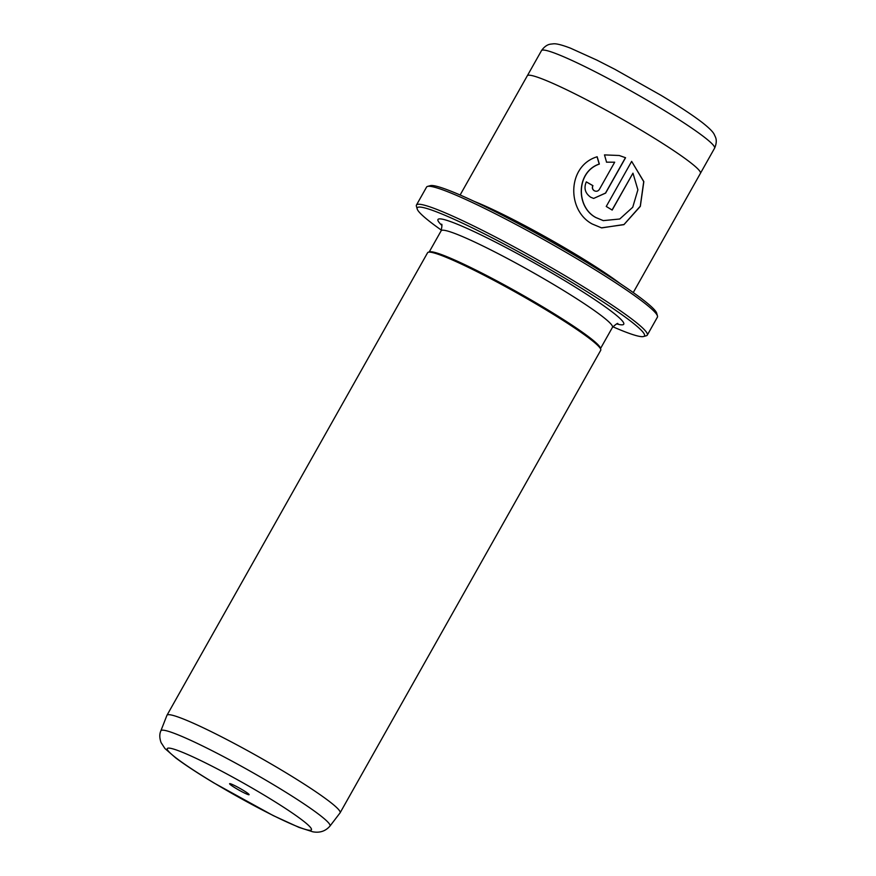 <?xml version="1.0" encoding="UTF-8"?>
<svg xmlns="http://www.w3.org/2000/svg" width="876" height="876" viewBox="0 0 876 876"><rect width="100%" height="100%" fill="white"/><g stroke="black" fill="none" stroke-linecap="round" stroke-linejoin="round"><path stroke-width="1.31" d="M242.772 790.032A11.18 0.986 -150.6 0 0 229.698 783.659A11.18 0.986 -150.6 0 0 235.951 788.367A11.18 0.986 -150.6 0 0 249.102 794.587A11.18 0.986 -150.6 0 0 242.772 790.032M612.828 326.759A130.415 11.563 -150.6 0 0 643.521 336.526A130.415 11.563 -150.6 0 0 570.626 281.623A130.415 11.563 -150.6 0 0 417.195 208.992A130.415 11.563 -150.6 0 0 441.449 230.191M417.195 208.992L416.407 206.199A132.484 11.749 29.4 0 1 416.461 205.028A132.484 11.749 29.4 0 1 572.269 279.981A132.484 11.749 29.4 0 1 647.298 335.103A132.484 11.749 29.4 0 1 646.324 335.749L643.521 336.526M427.554 186.413L430.346 185.646A130.415 11.563 29.4 0 1 582.781 260.062A130.415 11.563 29.4 0 1 656.682 313.17L657.471 315.973A132.484 11.749 -150.6 0 0 582.398 262.012A132.484 11.749 -150.6 0 0 427.554 186.413A132.484 11.749 -150.6 0 0 426.579 187.07L416.461 205.028M647.298 335.103L657.416 317.134A132.484 11.749 -150.6 0 0 657.471 315.973M597.038 156.738L599.217 164.053C576.156 171.762 575.587 206.856 595.811 217.533L603.214 220.599M631.651 161.381L606.247 206.462A99.36 8.804 29.4 0 1 612.171 210.076L632.954 173.185L637.892 189.818L632.735 207.251L619.759 219L603.301 220.621L595.943 217.566C575.707 206.856 576.277 171.816 599.348 164.086L597.169 156.771C567.155 165.674 566.531 210.492 592.296 224.026L601.462 227.837L623.92 224.661L640.323 206.375L643.838 181.617L631.651 161.381L643.718 181.628L640.268 206.199L624.019 224.508L601.724 227.902M586.307 181.901A99.36 8.804 29.4 0 1 592.811 185.635C591.902 187.716 592.373 189.424 594.224 190.738L594.355 190.771C592.505 189.457 592.034 187.749 592.932 185.657A99.36 8.804 -150.6 0 0 586.318 181.869C583.657 188.165 585.124 193.289 590.709 197.231L593.643 198.425L605.623 193.103L625.563 157.724L619.222 155.501L604.484 154.899L606.575 162.18L614.689 162.202L599.37 189.402C598.067 191.264 596.392 191.713 594.355 190.771M619.222 155.501L625.442 157.691L605.502 193.07L593.665 198.425M329.945 826.101L340.03 812.917A99.36 8.804 -150.6 0 0 340.096 812.829A99.36 8.804 -150.6 0 0 283.824 771.482A99.36 8.804 -150.6 0 0 166.966 715.276A99.36 8.804 -150.6 0 0 166.922 715.374L160.866 730.836A97.039 8.607 29.4 0 1 275.053 785.641A97.039 8.607 29.4 0 1 329.945 826.101C325.489 831.204 319.762 833.098 312.743 831.784L299.055 827.415L273.202 815.578L213.766 782.859C197.735 773.212 185.066 764.901 175.737 757.926L164.907 748.487L161.096 742.618C159.454 738.019 159.377 734.088 160.866 730.836M620.339 283.715A99.36 8.804 -150.6 0 0 575.335 254.149A99.36 8.804 -150.6 0 0 474.376 201.458M460.119 195.009L527.297 75.785A99.36 8.804 29.4 0 1 644.156 132.002A99.36 8.804 29.4 0 1 700.428 173.339L633.249 292.562M340.096 812.829L600.728 350.28A99.36 8.804 -150.6 0 0 600.772 349.404A99.36 8.804 -150.6 0 0 544.467 308.932A99.36 8.804 -150.6 0 0 428.331 252.233A99.36 8.804 -150.6 0 0 427.597 252.726L166.966 715.276M600.772 349.404L600.367 348.002A98.32 8.716 -150.6 0 0 544.653 307.958A98.32 8.716 -150.6 0 0 429.733 251.85L428.331 252.233M606.444 162.148L614.689 162.202M612.061 210.01L632.954 173.185M214.138 783.013A82.694 7.326 -150.6 0 0 306.939 829.824A82.694 7.326 -150.6 0 0 264.574 795.386A82.694 7.326 -150.6 0 0 171.784 748.575A82.694 7.326 -150.6 0 0 214.138 783.013M714.586 148.186A99.349 8.804 -150.6 0 0 658.325 106.85A99.349 8.804 -150.6 0 0 541.477 50.644C545.967 44.216 550.347 44.293 550.314 44.172L553.555 43.8C554.858 43.712 558.505 43.581 570.44 48.147L596.885 60.115L614.853 69.292L660.942 95.276C678.407 105.788 692.007 114.734 701.72 122.114C711.805 129.966 713.59 133.152 714.181 134.313L715.55 137.28C715.418 137.302 717.762 141.014 714.586 148.186L700.482 173.218M441.854 225.362A106.609 9.45 29.4 0 1 467.236 228.472A106.609 9.45 29.4 0 1 563.367 279.838A106.609 9.45 29.4 0 1 616.748 323.912M617.865 323.748C618.051 322.74 616.244 323.934 612.477 327.317A98.32 8.716 -150.6 0 0 556.797 286.408A98.32 8.716 -150.6 0 0 441.154 230.782L429.196 251.992M441.416 224.322C442.183 223.654 442.095 225.811 441.154 230.782M612.477 327.317L600.52 348.528M527.374 75.675L541.477 50.644"/></g></svg>
